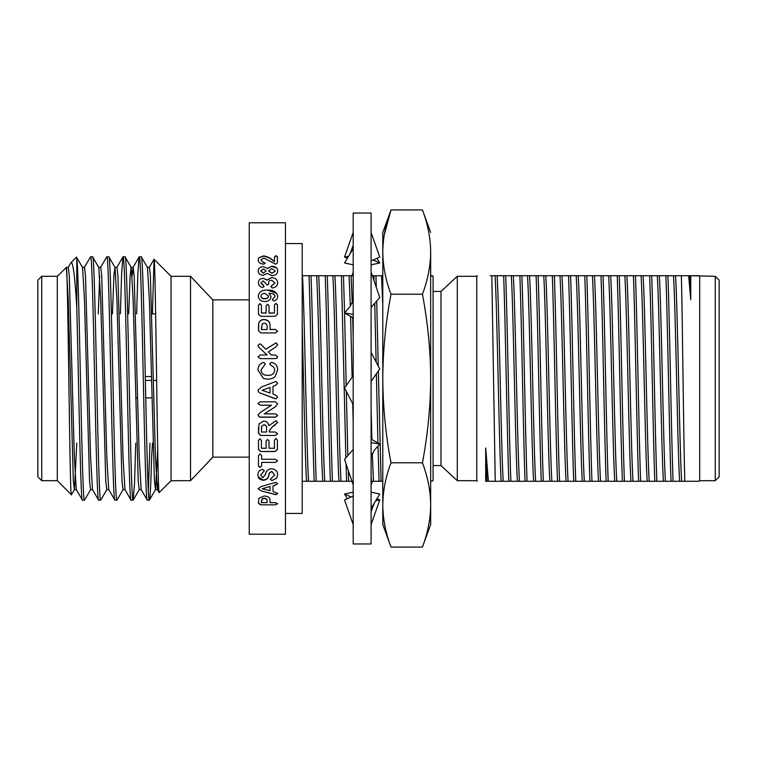 <?xml version="1.0" encoding="UTF-8"?>
<svg xmlns="http://www.w3.org/2000/svg" width="757" height="757" viewBox="0 0 757 757"><rect width="100%" height="100%" fill="white"/><g stroke="black" fill="none" stroke-linecap="round" stroke-linejoin="round"><path stroke-width="1.14" d="M151.447 380.449L145.353 380.449M151.353 376.551L145.278 376.551M156.633 380.449L153.472 380.449M151.845 397.87L145.722 397.87M137.651 397.87L135.617 397.87M382.787 378.5L382.787 252.062C382.966 266.237 385.701 280.289 391 294.208C385.701 322.056 382.966 350.15 382.787 378.5C382.966 406.85 385.701 434.944 391 462.792C385.701 476.711 382.966 490.763 382.787 504.938C382.966 519.103 385.701 533.155 391 547.074L382.787 524.497L382.787 257.002M430.667 258.061L430.667 500.159M382.787 232.503L391 209.926C385.701 223.845 382.966 237.897 382.787 252.062L382.787 232.503M384.196 235.115L391 209.926L422.444 209.926C427.819 224.195 430.563 238.237 430.667 252.062C430.667 226.078 430.667 226.078 430.667 252.062L430.667 378.5C430.563 350.841 427.819 322.747 422.444 294.208C427.819 279.939 430.563 265.896 430.667 252.062M391 547.074L422.444 547.074L430.667 524.497L430.667 378.5C430.553 406.187 427.819 434.291 422.444 462.792L391 462.792M391 294.208L422.444 294.208M422.444 547.074C427.819 532.805 430.563 518.763 430.667 504.938C430.563 491.104 427.819 477.061 422.444 462.792M371.1 213.039L371.1 543.961L353.197 543.961L353.197 213.039L371.1 213.039M371.1 381.32L379.759 368.962L371.1 352.383L371.1 359.178M353.197 375.68L344.539 388.038L353.197 404.617L353.197 397.822M353.197 449.44L344.539 459.442L353.197 484.896M371.1 457.2L374.138 450.5L379.759 444.009L371.1 442.646M353.197 496.109L344.539 499.932L353.197 524.544M371.1 492.164L379.759 494.037L371.1 508.401M376.948 498.693L379.759 499.932L371.1 524.544M372.33 481.282L371.1 484.896M351.967 275.718L353.197 272.104M347.349 258.307L344.539 257.068L353.197 232.456M373.078 260.02L379.759 262.963L376.948 258.307M353.197 264.836L344.539 262.963L353.197 248.599M371.1 260.891L379.759 257.068L371.1 232.456M353.197 299.8L350.16 306.5L344.539 312.991L353.197 314.354M371.1 307.56L379.759 297.558L371.1 272.104M351.22 496.98L344.539 494.037L347.349 498.693M379.759 444.009L371.1 439.117M379.759 499.932L375.671 500.812M344.539 494.037L353.197 492.164M344.539 257.068L348.627 256.188M379.759 262.963L371.1 264.836M344.539 312.991L353.197 317.883M715.261 276.305L715.261 480.695L719.15 476.806L719.15 280.194L715.261 276.305L690.1 275.718M715.261 480.695L699.686 480.695L699.686 276.305M699.686 480.695L699.099 481.282L684.792 481.282C683.647 443.365 682.492 319.113 681.376 275.718L688.633 275.718L690.753 299.677L690.753 275.718L699.099 275.718M477.345 481.282L476.759 480.695L476.759 276.305L477.43 275.718M485.691 481.282L488.416 481.282L485.691 447.974L485.691 481.282M490.224 275.718L491.832 275.718L495.239 481.282L488.416 481.282M440.99 291.436L440.99 465.564L457.294 480.695L457.294 276.305L440.99 291.436L433.08 291.436M440.99 465.564L433.08 465.564M430.837 481.282L433.08 480.695L433.08 276.305L430.837 275.718L432.502 275.718M285.455 513.435L302.204 513.435L302.204 243.565L285.455 243.565M275.34 502.657L270.031 502.657L270.031 500.528C270.202 497.794 268.243 496.28 264.155 495.986L258.809 498.437L258.468 503.443L260.805 504.853L275.359 504.853L277.658 503.755L275.34 502.657M272.984 491.407L272.984 486.003L277.658 483.732L275.889 482.351L261.572 486.382L257.976 488.748L261.6 491.047L275.917 494.69L277.658 493.469L272.984 491.407M276.542 478.433L277.658 474.8C277.743 471.308 275.699 469.274 271.517 468.706C267.864 469.283 265.877 471.176 265.546 474.374L262.897 477.686L260.682 475.018L264.354 470.712L262.584 469.368C259.348 470.163 257.806 471.971 257.976 474.79C257.777 477.922 259.537 479.768 263.256 480.317C266.606 479.872 268.461 478.225 268.849 475.387C268.924 473.494 269.946 472.264 271.933 471.687L274.706 474.838L270.268 479.323L271.981 480.591L276.542 478.187L271.981 480.591M275.34 459.253L261.667 459.253L261.667 455.629L260.077 453.916L258.468 455.629L258.468 465.896L260.077 467.504L261.667 465.896L261.667 462.385L275.34 462.385L277.658 460.814L275.34 459.253M266.095 448.276L261.42 448.276L261.42 440.413L259.935 438.738L258.468 440.413L258.468 449.544L260.815 451.55L275.056 451.55L277.412 449.544L277.412 440.129L275.945 438.445L274.46 440.129L274.46 448.276L269.047 448.276L269.047 441.038L267.562 439.429L266.095 441.038L266.095 448.276M275.34 432.02L269.293 432.02L269.293 430.771L272.69 426.551L277.658 422.482L276.135 420.693L268.849 425.689C268.347 422.803 266.625 421.242 263.673 421.024L259.036 423.911L258.468 433.307L260.805 435.474L275.33 435.474L277.658 433.742L275.34 432.02M260.181 405.203L271.508 405.203L260.285 412.537L257.976 415.101L259.301 417.031L260.768 417.221L275.453 417.221L277.658 415.555L275.463 413.88L264.373 413.88L275.397 406.736L277.658 403.812L275.151 401.797L260.181 401.797L257.976 403.519L260.181 405.203L271.508 405.203M272.984 394.066L272.984 386.43L275.274 385.531L277.658 383.326L275.889 381.462L261.572 386.959L257.976 390.262C258.345 392.117 259.547 393.205 261.6 393.545L275.917 398.873L277.658 397.065L275.33 394.955L272.984 394.066M274.99 376.882L277.658 370.05C277.601 365.763 275.51 363.18 271.375 362.291L269.672 363.956L271.403 365.726C273.532 366.502 274.63 368.006 274.706 370.258C274.1 373.863 271.848 375.548 267.978 375.311C263.985 375.548 261.638 373.816 260.928 370.126L265.376 363.928L263.71 362.348C259.897 363.445 257.986 366.047 257.976 370.154L263.55 378.5L267.902 379.248L272.227 378.5L274.99 376.882M259.102 347.539L267.079 354.986L260.332 354.986L257.976 356.831L260.313 358.638L274.46 358.638L276.693 358.392L277.658 356.831L275.293 354.986L271.347 354.986L268.309 351.873L275.349 347.397L277.658 344.672L276.087 342.864L265.764 349.261L261.326 344.672L259.651 343.82L257.976 345.637L259.102 347.539M275.34 329.418L270.031 329.418L270.031 326.135C270.202 322.075 268.243 319.861 264.155 319.501C261.468 319.511 259.679 320.684 258.809 323.012L258.468 330.667L260.805 332.938L275.359 332.938L277.658 331.169L275.34 329.418L270.031 329.541L270.031 326.267C270.202 322.236 268.243 320.031 264.155 319.653L264.155 319.501M258.468 330.667L258.468 326.106M266.095 312.963L261.42 312.963L261.42 305.194L259.935 303.595L258.468 305.194L258.468 314.259L260.815 316.331L275.056 316.331L277.412 314.259L277.412 304.929L275.945 303.32L274.46 304.929L274.46 312.963L269.047 312.963L269.047 305.8L267.562 304.257L266.095 305.8L266.095 313.124L261.42 312.963M264.78 301.589C268.48 301.428 270.561 299.8 271.015 296.716L268.981 293.148L273.797 294.076L275.198 296.195L272.321 299.725L273.693 300.945C276.362 300.292 277.687 298.731 277.658 296.261C276.674 291.842 273.296 289.789 267.524 290.13C262.159 289.846 259.055 291.805 258.222 295.996C258.534 299.45 260.72 301.314 264.78 301.589M260.928 282.929L263.256 280.932L267.278 285.124L268.659 283.932L268.555 282.74C268.64 281.169 269.691 280.345 271.687 280.289L274.952 282.844L270.883 286.648L272.548 288.02C275.832 287.31 277.535 285.597 277.658 282.863C277.507 279.749 275.482 278.008 271.583 277.639L266.966 279.948L263.029 278.321C259.973 278.68 258.449 280.118 258.468 282.645C258.383 285.143 259.765 286.78 262.613 287.575L264.098 286.449L260.928 282.929L263.635 285.446M263.275 266.634C259.869 266.975 258.184 268.413 258.222 270.968C258.241 273.457 259.888 274.905 263.143 275.311L267.23 273.4L271.952 275.775C275.775 275.387 277.677 273.75 277.658 270.855C277.639 268.054 275.728 266.492 271.933 266.18L267.23 268.413L263.275 266.634L267.23 268.413M275.945 255.667L274.46 256.954L274.46 261.297L273.608 260.881C271.082 258.336 267.789 256.67 263.71 255.866L258.856 257.702L258.222 259.859C258.269 262.31 260.096 263.748 263.701 264.174L265.319 263.162L262.433 261.657L260.928 259.906L263.815 258.014L275.652 264.212L277.412 262.821L277.412 256.68L275.945 255.667L277.412 256.992L277.412 262.821M285.455 534.224L285.455 222.776L249.252 222.776L249.252 534.224L285.455 534.224M249.252 457.152L212.84 457.152L212.84 299.848L190.518 276.305L171.054 276.305L154.04 259.291L152.394 313.871M212.84 457.152L190.518 480.695L190.518 276.305M190.518 480.695L171.054 480.695L171.054 276.305M171.054 480.695L159.178 492.561L157.39 489.542L155.459 457.077L150.388 275.832L149.375 267.372L147.341 267.372M159.178 492.561C157.428 500.547 155.715 253.112 154.04 259.291M132.134 275.832L133.147 267.372L134.169 275.832L139.231 457.077L141.162 489.542L147.255 500.084L149.375 500.159C146.659 507.512 143.972 249.498 141.266 256.841L147.445 267.458L149.375 299.923L154.437 481.168L155.459 489.628L157.484 489.628L158.45 481.982M141.266 256.841L139.146 256.916L137.878 273.116L136.629 313.871M147.341 500.159C144.634 507.502 141.947 249.488 139.231 256.841M112.462 313.871L113.891 275.832L114.903 267.372L116.928 267.372L117.941 275.832L123.013 457.077L124.943 489.542L131.037 500.084L133.147 500.159C130.441 507.512 127.753 249.498 125.037 256.841L131.216 267.458L133.147 299.923L138.219 481.168L139.231 489.628L141.162 489.542M125.037 256.841L122.927 256.916L121.65 273.116L120.41 313.871M131.122 500.159C128.416 507.502 125.719 249.488 123.013 256.841M98.684 267.372L100.709 267.372L101.722 275.832L106.794 457.077L108.724 489.542L114.818 500.084L116.928 500.159C114.222 507.512 111.525 249.498 108.819 256.841L114.998 267.458L116.928 299.923L122 481.168L123.013 489.628L125.037 489.628M108.819 256.841L106.709 256.916L100.615 267.458M114.903 500.159C112.187 507.502 109.5 249.488 106.794 256.841M82.456 267.372L84.491 267.372L85.503 275.832L90.566 457.077L92.505 489.542L98.59 500.084L100.709 500.159C97.994 507.512 95.306 249.498 92.6 256.841L98.779 267.458L100.709 299.923L105.781 481.168L106.794 489.628L108.819 489.628M92.6 256.841L90.48 256.916L84.387 267.458M98.684 500.159C95.969 507.502 93.281 249.488 90.566 256.841M152.479 443.129L151.58 457.938C150.851 485.369 150.123 499.44 149.375 500.159L155.554 489.542L157.702 449.809M149.943 443.129L148.363 490.896M133.147 500.159L134.509 483.884L135.749 443.129M116.928 500.159L123.107 489.542M100.709 500.159L106.888 489.542M84.491 500.159L82.456 500.159C80.554 504.72 78.7 382.03 76.779 307.38C74.934 276.523 73.013 261.591 71.026 262.594L76.523 257.096L76.779 258.411C79.381 274.119 81.907 507.862 84.491 500.159L90.67 489.542M82.456 500.159L76.277 489.542L74.347 457.077L69.275 275.832L68.262 267.372L66.247 267.372C67.998 260.03 69.701 500.765 71.385 494.766L57.314 480.695L57.314 276.305L66.332 267.458L68.262 299.923L73.334 481.168L74.441 489.542L76.788 443.129M71.026 262.594L68.168 267.458M71.385 494.766L74.441 489.542M57.314 276.305L41.739 276.305L41.739 480.695L57.314 480.695M41.739 480.695L37.85 476.806L37.85 280.194L41.739 276.305M155.649 313.871L151.816 313.871M684.792 481.282L671.043 481.282C669.339 438.237 667.57 318.716 665.867 275.718L651.673 275.718C653.357 318.025 655.165 438.975 656.849 481.282L671.043 481.282M656.849 481.282L654.824 481.282C653.121 438.237 651.351 318.716 649.648 275.718L635.454 275.718C637.139 318.025 638.946 438.975 640.63 481.282L654.824 481.282M640.63 481.282L638.605 481.282C636.902 438.237 635.132 318.716 633.429 275.718L619.235 275.718C620.92 318.025 622.727 438.975 624.411 481.282L638.605 481.282M624.411 481.282L622.386 481.282C620.674 438.237 618.914 318.716 617.201 275.718L603.007 275.718C604.701 318.025 606.499 438.975 608.193 481.282L622.386 481.282M608.193 481.282L606.158 481.282C604.455 438.237 602.686 318.716 600.982 275.718L586.789 275.718C588.473 318.025 590.28 438.975 591.965 481.282L606.158 481.282M591.965 481.282L589.94 481.282C588.236 438.237 586.467 318.716 584.764 275.718L570.57 275.718C572.254 318.025 574.061 438.975 575.746 481.282L589.94 481.282M575.746 481.282L573.721 481.282C572.037 438.975 570.229 318.025 568.545 275.718L554.351 275.718C556.035 318.025 557.843 438.975 559.527 481.282L573.721 481.282M559.527 481.282L557.493 481.282C555.808 438.975 554.001 318.025 552.317 275.718L538.123 275.718C539.807 318.025 541.615 438.975 543.299 481.282L557.493 481.282M543.299 481.282L541.274 481.282C539.571 438.237 537.801 318.716 536.098 275.718L521.904 275.718C523.607 318.763 525.377 438.284 527.08 481.282L541.274 481.282M527.08 481.282L525.055 481.282C523.352 438.237 521.582 318.716 519.879 275.718L505.685 275.718C507.389 318.763 509.158 438.284 510.861 481.282L525.055 481.282M510.861 481.282L508.836 481.282C507.124 438.237 505.364 318.716 503.651 275.718L491.832 275.718M495.239 481.282L508.836 481.282M688.633 275.718L690.753 275.718M503.651 275.718L505.685 275.718M519.879 275.718L521.904 275.718M536.098 275.718L538.123 275.718M552.317 275.718L554.351 275.718M568.545 275.718L570.57 275.718M584.764 275.718L586.789 275.718M600.982 275.718L603.007 275.718M617.201 275.718L619.235 275.718M633.429 275.718L635.454 275.718M649.648 275.718L651.673 275.718M665.867 275.718L667.901 275.718C669.585 318.025 671.393 438.975 673.077 481.282M681.376 275.718L667.901 275.718M689.741 275.718L690.753 299.677M675.547 275.718C677.581 307.228 679.606 449.772 681.641 481.282M673.522 275.718C675.556 307.228 677.581 449.772 679.616 481.282M486.988 481.282L485.691 447.974M501.181 481.282C499.147 449.772 497.122 307.228 495.087 275.718M503.206 481.282C501.172 449.772 499.147 307.228 497.112 275.718M659.328 275.718C661.363 307.228 663.387 449.772 665.422 481.282M657.303 275.718C659.338 307.228 661.363 449.772 663.397 481.282M517.4 481.282C515.366 449.772 513.341 307.228 511.306 275.718M308.998 275.718L311.023 275.718C312.736 318.763 314.496 438.284 316.199 481.282L314.174 481.282C312.49 438.975 310.682 318.025 308.998 275.718L302.204 275.718M325.217 275.718L327.251 275.718C328.954 318.763 330.724 438.284 332.427 481.282L330.393 481.282C328.708 438.975 326.901 318.025 325.217 275.718L311.023 275.718M345.873 457.9L341.445 275.718L327.251 275.718M341.445 275.718L343.47 275.718L344.577 312.944M353.197 275.718L343.47 275.718M374.081 280.847L373.882 275.718L372.33 275.718M373.882 275.718L375.907 275.718L376.324 287.461M382.616 275.718L375.907 275.718M302.204 481.282L314.174 481.282M378.349 370.977L381.093 481.282L382.616 481.282M381.093 481.282L379.058 481.282L377.998 446.043M371.1 481.282L379.058 481.282M348.258 470.381L348.646 481.282L351.967 481.282M348.646 481.282L346.621 481.282L346.034 463.842M332.427 481.282L346.621 481.282M316.199 481.282L330.393 481.282M519.434 481.282C517.4 449.772 515.366 307.228 513.331 275.718M643.109 275.718C645.144 307.228 647.169 449.772 649.203 481.282M302.204 326.239C303.671 381.727 305.071 458.751 306.528 481.282M308.553 481.282C306.519 449.772 304.494 307.228 302.459 275.718M641.075 275.718C643.109 307.228 645.144 449.772 647.178 481.282M533.628 481.282C531.594 449.772 529.559 307.228 527.525 275.718M535.653 481.282C533.619 449.772 531.594 307.228 529.559 275.718M322.747 481.282C320.713 449.772 318.688 307.228 316.653 275.718M258.856 257.702L263.71 256.169C267.779 256.973 271.082 258.639 273.608 261.174L274.46 261.591L274.46 256.954M274.46 257.257L275.945 255.97M262.433 261.657L260.928 259.906M262.433 261.95L265.319 263.445M267.23 268.688L271.933 266.18M271.933 266.455L276.39 267.978M266.966 279.948L263.029 278.321M266.966 280.194L271.583 277.639M274.952 282.844L271.517 285.73M268.659 284.168L268.555 282.74M276.627 293.29L267.524 290.13M272.321 299.923L275.198 296.195M258.468 314.259L258.468 305.374L259.935 303.784L261.42 305.194M267.562 304.257L266.095 305.8M267.562 304.437L269.047 305.979L269.047 313.124L274.46 312.963M275.945 303.32L274.46 304.929M275.945 303.51L277.412 305.109L277.412 314.259M258.468 326.229L258.809 323.012M258.809 323.154C259.689 320.817 261.468 319.653 264.155 319.653M260.332 354.986L267.079 354.986M261.326 344.672L259.651 343.82M261.326 344.757L265.764 349.261M265.764 349.327L276.087 342.864M276.087 342.949L277.658 344.757M271.347 354.986L268.309 351.873M271.347 355.042L275.293 354.986M271.375 362.291L269.672 363.994M272.227 378.5L267.902 379.248L263.55 378.5M257.976 370.173C257.986 366.076 259.897 363.483 263.71 362.385L265.376 363.966M274.706 370.277L274.706 370.258C274.072 373.882 271.829 375.567 267.978 375.321L267.978 375.311C263.985 375.548 261.638 373.826 260.928 370.154L260.928 370.126M275.274 385.531L272.984 386.43M277.658 397.018L275.917 398.873M275.917 398.825L273.958 398.324M273.958 398.277L261.6 393.545M264.373 413.88L275.397 406.736M277.658 415.461L275.453 417.221M275.453 417.126L259.301 417.031M269.293 431.887L269.293 430.771M260.805 435.474L275.33 435.474M260.805 435.332L258.468 433.174L258.468 427.525M275.236 425.074L272.69 426.428L269.293 430.638M261.42 448.097L261.42 440.413M266.095 448.097L266.095 441.038M269.047 448.097L269.047 441.038M274.46 448.097L274.46 440.129M275.056 451.55L277.412 449.374L277.412 440.129M275.056 451.371L260.815 451.55M260.815 451.371L258.468 449.374L258.468 440.413M261.667 459.054L261.667 455.629M261.667 462.385L275.34 462.385M261.667 465.896L260.077 467.504M260.077 467.277L258.468 465.678L258.468 455.629M271.933 471.687L274.706 474.838M271.933 471.46C269.956 472.027 268.924 473.257 268.849 475.141L268.849 475.387M268.849 475.141C268.47 477.979 266.606 479.616 263.256 480.061L263.256 480.317M263.256 480.061L258.317 476.806M260.682 475.018L263.143 472.084M275.274 485.351L272.984 486.003M277.658 493.176L275.917 494.69M275.917 494.397L273.958 494.321M273.958 494.028L261.6 491.047M270.031 502.345L270.031 500.528M260.805 504.853L275.359 504.853M260.805 504.531L258.468 503.131M626.881 275.718C628.916 307.228 630.95 449.772 632.984 481.282M324.772 481.282C322.737 449.772 320.713 307.228 318.678 275.718M263.464 272.899L260.682 270.921L263.464 273.163L266.095 270.892L263.464 273.163M271.848 273.476L275.198 271.148L271.848 273.211L268.555 270.93L271.848 273.211M264.78 298.816C266.937 298.845 268.196 298.003 268.555 296.271L268.555 296.063C268.196 297.794 266.937 298.646 264.78 298.618C262.632 298.655 261.345 297.823 260.928 296.129L260.928 296.337C261.354 298.031 262.632 298.854 264.78 298.816L264.78 298.618M261.42 327.128L261.42 329.541L267.079 329.541L261.42 329.541M270.031 387.433L262.159 390.262L270.031 387.433L270.031 393.072L262.159 390.29M261.695 426.106L261.42 432.02L266.587 432.02L266.587 428.689C266.89 426.465 266.019 425.131 263.975 424.677L261.695 426.219L263.975 424.677M270.031 486.467L262.159 488.767L270.031 486.467M261.42 500.793L262.244 498.995L264.24 498.532C266.369 498.778 267.316 499.639 267.079 501.096L267.079 500.793C267.325 499.346 266.379 498.494 264.24 498.238L262.244 498.693L261.42 502.345M624.856 275.718C626.891 307.228 628.916 449.772 630.95 481.282M260.682 270.921L263.436 268.953L266.095 270.892M268.555 270.93L271.829 268.593L275.198 270.874M260.928 296.129C261.335 294.293 262.698 293.385 265.016 293.394L268.555 296.063M267.079 329.418L267.079 327.005C267.316 324.791 266.369 323.513 264.24 323.163L262.244 323.845L261.42 329.418M261.42 428.717L261.695 426.219M263.975 424.8C266.019 425.264 266.89 426.598 266.587 428.812M270.031 486.742L270.031 490.716L262.159 488.767M267.079 501.096L267.079 502.657L261.42 502.657L261.42 501.096M549.847 481.282C547.813 449.772 545.788 307.228 543.753 275.718M551.872 481.282C549.837 449.772 547.813 307.228 545.778 275.718M338.966 481.282C336.931 449.772 334.906 307.228 332.872 275.718M381.537 275.718L382.616 301.948M610.662 275.718C612.697 307.228 614.722 449.772 616.756 481.282M340.991 481.282C338.956 449.772 336.931 307.228 334.897 275.718M98.268 313.871L99.697 275.832M76.523 257.096L82.551 267.458L84.491 299.923L89.553 481.168L90.566 489.628L92.6 489.628M128.681 313.871L130.109 275.832L131.122 267.372L133.147 267.372M76.779 258.411L76.779 307.38M376.712 301.078L378.245 366.066M608.637 275.718C610.672 307.228 612.697 449.772 614.731 481.282M377.923 442.977L376.38 373.788M376.134 362.016L374.743 303.349M566.066 481.282C564.031 449.772 562.006 307.228 559.972 275.718M344.577 313.01L346.204 385.663M346.327 391.445L347.842 455.629M371.1 409.121L371.905 439.562M372.302 453.358L373.438 481.282M568.091 481.282C566.056 449.772 564.031 307.228 561.997 275.718M353.197 422.595L352.724 403.708M352.109 377.223L350.595 316.417M350.311 306.32L349.091 275.718M371.1 475.689L371.413 481.282M594.444 275.718C596.478 307.228 598.503 449.772 600.538 481.282M353.197 337.546L352.658 317.59M352.242 303.084L351.116 275.718M592.409 275.718C594.444 307.228 596.478 449.772 598.513 481.282M582.284 481.282C580.25 449.772 578.225 307.228 576.191 275.718M584.319 481.282C582.284 449.772 580.25 307.228 578.216 275.718M430.667 232.503L422.444 209.926M374.318 503.064L371.1 511.694M349.98 253.936L353.197 245.306M476.759 480.695L457.294 480.695M476.759 276.305L457.294 276.305M249.252 299.848L212.84 299.848M116.833 267.458L122.927 256.916M133.052 267.458L139.146 256.916M149.28 267.458L153.983 259.31M74.347 489.628L76.372 489.628M133.241 500.084L139.326 489.542"/></g></svg>
